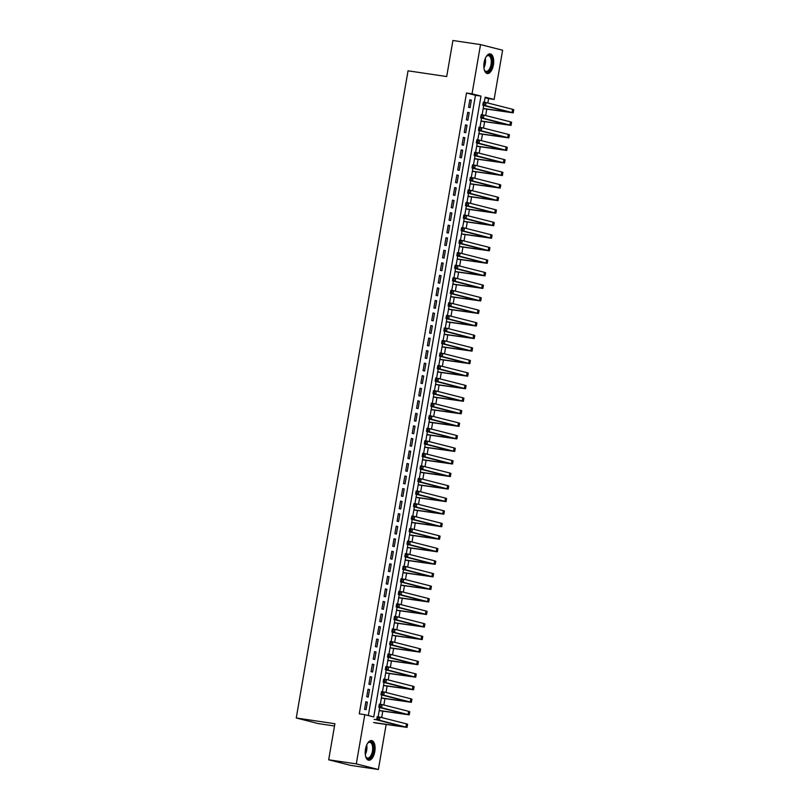 <?xml version="1.0" encoding="UTF-8"?>
<svg xmlns="http://www.w3.org/2000/svg" width="810" height="810" viewBox="0 0 810 810"><rect width="100%" height="100%" fill="white"/><g stroke="black" fill="none" stroke-linecap="round" stroke-linejoin="round"><path stroke-width="1.21" d="M365.492 749.21A9.933 4.779 -81.6 0 1 371.608 740.563A9.933 4.779 -81.6 0 1 374.807 751.569A9.933 4.779 -81.6 0 1 368.692 760.215A9.933 4.779 -81.6 0 1 365.492 749.21M484.107 62.532A9.933 4.779 -81.6 0 1 490.222 53.885A9.933 4.779 -81.6 0 1 493.411 64.891A9.933 4.779 -81.6 0 1 487.296 73.538A9.933 4.779 -81.6 0 1 484.107 62.532M334.52 726.003L318.33 723.603L296.247 717.984L408.037 70.814L446.695 76.555L452.922 40.5L480.533 44.601L502.615 50.21L494.11 99.438L485.16 97.17L484.279 102.283M487.833 102.991L488.592 98.618L494.11 99.438M381.682 717.559L382.786 711.17M383.849 705.014L384.952 698.625M386.016 692.469L387.119 686.08M388.182 679.934L389.286 673.545M390.349 667.389L391.453 661M392.516 654.844L393.619 648.456M394.683 642.3L395.786 635.911M396.839 629.765L397.943 623.376M399.006 617.22L400.11 610.831M401.173 604.675L402.276 598.286M403.339 592.14L404.443 585.751M405.506 579.596L406.61 573.207M407.673 567.051L408.777 560.662M409.84 554.506L410.943 548.117M412.007 541.971L413.11 535.582M414.173 529.426L415.277 523.037M416.34 516.881L417.444 510.492M418.507 504.336L419.61 497.958M420.673 491.802L421.777 485.413M422.84 479.257L423.944 472.868M425.007 466.712L426.111 460.323M427.174 454.177L428.277 447.788M429.341 441.632L430.444 435.243M431.507 429.087L432.611 422.699M433.674 416.542L434.778 410.164M435.841 404.008L436.944 397.619M438.007 391.463L439.111 385.074M440.174 378.918L441.278 372.529M442.341 366.383L443.445 359.994M444.508 353.838L445.611 347.45M446.675 341.293L447.778 334.905M448.841 328.749L449.945 322.36M451.008 316.214L452.112 309.825M453.175 303.669L454.278 297.28M455.341 291.124L456.445 284.735M457.498 278.589L458.602 272.2M459.665 266.044L460.768 259.656M461.832 253.5L462.935 247.111M463.998 240.955L465.102 234.566M466.165 228.42L467.269 222.031M468.332 215.875L469.435 209.486M470.499 203.33L471.602 196.941M472.665 190.795L473.769 184.407M474.832 178.251L475.936 171.862M476.999 165.706L478.102 159.317M479.166 153.161L480.269 146.772M481.332 140.626L482.436 134.237M483.499 128.081L484.603 121.692M485.666 115.536L486.769 109.147M386.137 724.525L378.371 769.5L356.299 763.891L364.794 714.663L373.744 716.931L480.988 96.106L472.038 93.828L480.533 44.601M356.299 763.891L328.678 759.79L350.76 765.399L378.371 769.5M365.877 701.774L364.571 709.297L366.069 709.671L367.365 702.149L365.877 701.774M368.044 689.229L366.738 696.752L368.236 697.137L369.532 689.604L368.044 689.229M370.21 676.684L368.904 684.207L370.403 684.592L371.699 677.069L370.21 676.684M372.377 664.139L371.071 671.672L372.57 672.047L373.866 664.524L372.377 664.139M374.544 651.604L373.238 659.127L374.736 659.502L376.032 651.979L374.544 651.604M376.711 639.06L375.405 646.582L376.903 646.967L378.199 639.434L376.711 639.06M378.877 626.515L377.571 634.038L379.07 634.422L380.366 626.899L378.877 626.515M381.044 613.98L379.738 621.503L381.237 621.878L382.533 614.355L381.044 613.98M383.211 601.435L381.905 608.958L383.393 609.333L384.699 601.81L383.211 601.435M385.368 588.89L384.072 596.413L385.56 596.798L386.866 589.275L385.368 588.89M387.534 576.345L386.238 583.878L387.727 584.253L389.033 576.73L387.534 576.345M389.701 563.811L388.405 571.333L389.893 571.708L391.2 564.185L389.701 563.811M391.868 551.266L390.572 558.789L392.06 559.173L393.366 551.64L391.868 551.266M394.035 538.721L392.739 546.244L394.227 546.628L395.533 539.106L394.035 538.721M396.201 526.176L394.905 533.709L396.394 534.084L397.7 526.561L396.201 526.176M398.368 513.641L397.072 521.164L398.56 521.539L399.867 514.016L398.368 513.641M400.535 501.096L399.239 508.619L400.727 509.004L402.033 501.481L400.535 501.096M402.702 488.551L401.406 496.084L402.894 496.459L404.2 488.936L402.702 488.551M404.868 476.017L403.572 483.54L405.061 483.914L406.367 476.391L404.868 476.017M407.035 463.472L405.739 470.995L407.227 471.38L408.524 463.846L407.035 463.472M409.202 450.927L407.906 458.45L409.394 458.835L410.69 451.312L409.202 450.927M411.369 438.382L410.073 445.915L411.561 446.29L412.857 438.767L411.369 438.382M413.535 425.847L412.239 433.37L413.728 433.745L415.024 426.222L413.535 425.847M415.702 413.302L414.406 420.825L415.894 421.21L417.19 413.677L415.702 413.302M417.869 400.758L416.573 408.291L418.061 408.665L419.357 401.142L417.869 400.758M420.036 388.223L418.74 395.746L420.228 396.12L421.524 388.597L420.036 388.223M422.202 375.678L420.906 383.201L422.395 383.586L423.691 376.053L422.202 375.678M424.369 363.133L423.063 370.656L424.561 371.041L425.858 363.518L424.369 363.133M426.536 350.588L425.23 358.121L426.728 358.496L428.024 350.973L426.536 350.588M428.703 338.053L427.397 345.576L428.895 345.951L430.191 338.428L428.703 338.053M430.869 325.509L429.563 333.031L431.062 333.416L432.358 325.883L430.869 325.509M433.036 312.964L431.73 320.487L433.228 320.871L434.524 313.349L433.036 312.964M435.203 300.429L433.897 307.952L435.395 308.326L436.691 300.804L435.203 300.429M437.37 287.884L436.063 295.407L437.562 295.792L438.858 288.259L437.37 287.884M439.536 275.339L438.23 282.862L439.729 283.247L441.025 275.724L439.536 275.339M441.703 262.794L440.397 270.327L441.895 270.702L443.192 263.179L441.703 262.794M443.87 250.26L442.564 257.782L444.052 258.157L445.358 250.634L443.87 250.26M446.026 237.715L444.731 245.238L446.219 245.622L447.525 238.089L446.026 237.715M448.193 225.17L446.897 232.693L448.386 233.077L449.692 225.555L448.193 225.17M450.36 212.635L449.064 220.158L450.552 220.533L451.858 213.01L450.36 212.635M452.527 200.09L451.231 207.613L452.719 207.988L454.025 200.465L452.527 200.09M454.693 187.545L453.397 195.068L454.886 195.453L456.192 187.93L454.693 187.545M456.86 175L455.564 182.534L457.053 182.908L458.359 175.385L456.86 175M459.027 162.466L457.731 169.989L459.219 170.363L460.525 162.84L459.027 162.466M461.194 149.921L459.898 157.444L461.386 157.828L462.692 150.296L461.194 149.921M463.36 137.376L462.065 144.899L463.553 145.284L464.859 137.761L463.36 137.376M465.527 124.831L464.231 132.364L465.72 132.739L467.016 125.216L465.527 124.831M467.694 112.296L466.398 119.819L467.886 120.194L469.182 112.671L467.694 112.296M488.592 98.618L485.068 97.726M368.317 715.554L475.46 95.286L466.509 93.008L359.275 713.843L364.794 714.663M469.861 99.751L468.565 107.274L470.053 107.659L471.349 100.136L469.861 99.751M328.678 759.79L334.905 723.725L296.247 717.984M466.509 93.008L472.038 93.828M483.722 105.513L482.112 114.828M481.555 118.057L479.945 127.372M479.388 130.602L477.778 139.907M477.222 143.137L475.612 152.452M475.055 155.682L473.445 164.997M472.888 168.227L471.278 177.532M470.721 180.772L469.111 190.077M468.555 193.306L466.945 202.621M466.388 205.851L464.778 215.166M464.221 218.396L462.611 227.701M462.054 230.931L460.444 240.246M459.888 243.476L458.278 252.791M457.721 256.021L456.111 265.336M455.554 268.566L453.944 277.87M453.387 281.1L451.777 290.415M451.221 293.645L449.611 302.96M449.054 306.19L447.444 315.495M446.887 318.735L445.277 328.04M444.72 331.27L443.11 340.585M442.554 343.815L440.944 353.13M440.387 356.359L438.787 365.664M438.22 368.894L436.62 378.209M436.053 381.439L434.454 390.754M433.887 393.984L432.287 403.289M431.72 406.529L430.12 415.834M429.563 419.064L427.953 428.379M427.397 431.608L425.787 440.923M425.23 444.153L423.62 453.458M423.063 456.688L421.453 466.003M420.896 469.233L419.286 478.548M418.729 481.778L417.12 491.083M416.563 494.323L414.953 503.628M414.396 506.858L412.786 516.173M412.229 519.402L410.619 528.717M410.062 531.947L408.453 541.252M407.896 544.482L406.286 553.797M405.729 557.027L404.119 566.342M403.562 569.572L401.952 578.877M401.395 582.117L399.786 591.421M399.229 594.651L397.619 603.966M397.062 607.196L395.452 616.511M394.895 619.741L393.285 629.046M392.728 632.276L391.119 641.591M390.562 644.821L388.952 654.136M388.395 657.366L386.785 666.681M386.228 669.91L384.618 679.215M384.061 682.445L382.452 691.76M381.895 694.99L380.285 704.305M379.728 707.535L378.128 716.84M475.46 95.286L480.988 96.106M469.83 99.903L471.349 100.136M467.664 112.448L469.182 112.671M465.507 124.993L467.016 125.216M463.34 137.528L464.859 137.761M461.173 150.073L462.692 150.296M459.007 162.618L460.525 162.84M456.84 175.162L458.359 175.385M454.673 187.697L456.192 187.93M452.507 200.242L454.025 200.465M450.34 212.787L451.858 213.01M448.173 225.322L449.692 225.555M446.006 237.867L447.525 238.089M443.839 250.411L445.358 250.634M441.673 262.956L443.192 263.179M439.506 275.491L441.025 275.724M437.339 288.036L438.858 288.259M435.173 300.581L436.691 300.804M433.006 313.116L434.524 313.349M430.839 325.66L432.358 325.883M428.672 338.205L430.191 338.428M426.505 350.75L428.024 350.973M424.339 363.285L425.858 363.518M422.172 375.83L423.691 376.053M420.005 388.375L421.524 388.597M417.839 400.909L419.357 401.142M415.672 413.454L417.19 413.677M413.505 425.999L415.024 426.222M411.338 438.544L412.857 438.767M409.171 451.079L410.69 451.312M407.015 463.624L408.524 463.846M404.848 476.169L406.367 476.391M402.681 488.714L404.2 488.936M400.515 501.248L402.033 501.481M398.348 513.793L399.867 514.016M396.181 526.338L397.7 526.561M394.014 538.873L395.533 539.106M391.848 551.418L393.366 551.64M389.681 563.962L391.2 564.185M387.514 576.507L389.033 576.73M385.347 589.042L386.866 589.275M383.181 601.587L384.699 601.81M381.014 614.132L382.533 614.355M378.847 626.667L380.366 626.899M376.68 639.212L378.199 639.434M374.514 651.756L376.032 651.979M372.347 664.301L373.866 664.524M370.18 676.836L371.699 677.069M368.013 689.381L369.532 689.604M365.847 701.926L367.365 702.149M483.205 108.459L510.067 112.286L482.79 105.28L483.337 102.141L486.091 102.556L485.554 105.695L513.206 112.833L483.185 108.621M484.329 103.174L483.226 103.012L483.003 104.267L484.117 104.429L484.329 103.174L486.091 102.556L512.619 109.299L513.753 109.694L513.206 112.833M484.117 104.429L485.554 105.695L482.79 105.28L483.003 104.267M483.226 103.012L483.337 102.141M486.071 56.852A8.596 4.141 -81.6 0 1 486.678 56.143A8.596 4.141 -81.6 0 1 491.002 56.497A8.596 4.141 -81.6 0 1 491.903 64.608A8.596 4.141 -81.6 0 1 488.602 71.442A8.596 4.141 -81.6 0 1 484.572 70.359A8.596 4.141 -81.6 0 1 484.198 69.498M484.421 70.045A7.958 3.837 98.4 0 0 486.152 71.371A7.958 3.837 98.4 0 0 491.052 64.446A7.958 3.837 98.4 0 0 488.491 55.627A7.958 3.837 98.4 0 0 486.445 56.386M486.709 73.376A9.872 4.749 98.4 0 0 492.5 64.76A9.872 4.749 98.4 0 0 489.604 53.875M367.467 743.529A8.596 4.141 -81.6 0 1 368.074 742.81A8.596 4.141 -81.6 0 1 368.52 742.416A8.596 4.141 -81.6 0 1 373.481 746.911A8.596 4.141 -81.6 0 1 370.008 758.099A8.596 4.141 -81.6 0 1 365.958 757.036A8.596 4.141 -81.6 0 1 365.583 756.175M365.806 756.722A7.958 3.837 98.4 0 0 367.548 758.049A7.958 3.837 98.4 0 0 369.4 757.441A7.958 3.837 98.4 0 0 372.671 748.875A7.958 3.837 98.4 0 0 369.886 742.304A7.958 3.837 98.4 0 0 368.024 742.912A7.958 3.837 98.4 0 0 367.841 743.064M368.094 760.043A9.872 4.749 98.4 0 0 370.119 759.264A9.872 4.749 98.4 0 0 374.169 748.926A9.872 4.749 98.4 0 0 370.99 740.553M481.039 121.004L507.9 124.831L480.624 117.825L481.17 114.686L483.924 115.101L483.388 118.23L511.039 125.378L481.018 121.156M482.163 115.719L481.059 115.557L480.836 116.812L481.95 116.974L482.163 115.719L483.924 115.101L510.452 121.844L511.586 122.239L511.039 125.378M481.95 116.974L483.388 118.23L480.624 117.825L480.836 116.812M481.059 115.557L481.17 114.686M478.872 133.549L505.734 137.376L478.457 130.359L479.004 127.231L481.758 127.636L481.221 130.774L508.872 137.913L478.852 133.701M479.996 128.263L478.892 128.091L478.68 129.347L479.783 129.509L479.996 128.263L481.758 127.636L508.285 134.379L509.419 134.784L508.872 137.913M479.783 129.509L481.221 130.774L478.457 130.359L478.68 129.347M478.892 128.091L479.004 127.231M476.705 146.094L503.567 149.911L476.29 142.904L476.837 139.776L479.601 140.181L479.054 143.319L506.706 150.457L476.685 146.245M477.829 140.798L476.725 140.636L476.513 141.892L477.617 142.054L477.829 140.798L479.601 140.181L506.118 146.924L507.252 147.319L506.706 150.457M477.617 142.054L479.054 143.319L476.29 142.904L476.513 141.892M476.725 140.636L476.837 139.776M474.538 158.628L501.4 162.456L474.123 155.449L474.67 152.31L477.434 152.726L476.887 155.854L504.539 163.002L474.518 158.79M475.662 153.343L474.559 153.181L474.346 154.437L475.45 154.599L475.662 153.343L477.434 152.726L503.952 159.469L505.086 159.864L504.539 163.002M475.45 154.599L476.887 155.854L474.123 155.449L474.346 154.437M474.559 153.181L474.67 152.31M472.382 171.173L499.233 175L471.957 167.994L472.503 164.855L475.267 165.26L474.721 168.399L502.372 175.537L472.351 171.325M473.496 165.888L472.392 165.726L472.179 166.971L473.283 167.144L473.496 165.888L475.267 165.26L501.785 172.014L502.919 172.409L502.372 175.537M473.283 167.144L474.721 168.399L471.957 167.994L472.179 166.971M472.392 165.726L472.503 164.855M470.215 183.718L497.067 187.545L469.79 180.529L470.337 177.4L473.101 177.805L472.554 180.944L500.205 188.082L470.185 183.87M471.329 178.423L470.225 178.261L470.013 179.516L471.116 179.678L471.329 178.423L473.101 177.805L499.618 184.548L500.752 184.943L500.205 188.082M471.116 179.678L472.554 180.944L469.79 180.529L470.013 179.516M470.225 178.261L470.337 177.4M468.048 196.253L494.9 200.08L467.623 193.074L468.17 189.935L470.934 190.35L470.387 193.489L498.039 200.627L468.018 196.415M469.162 190.968L468.058 190.806L467.846 192.061L468.95 192.223L469.162 190.968L470.934 190.35L497.451 197.093L498.585 197.488L498.039 200.627M468.95 192.223L470.387 193.489L467.623 193.074L467.846 192.061M468.058 190.806L468.17 189.935M465.882 208.798L492.733 212.625L465.456 205.619L466.003 202.48L468.767 202.895L468.22 206.023L495.872 213.172L465.851 208.95M466.995 203.512L465.892 203.35L465.679 204.606L466.783 204.768L466.995 203.512L468.767 202.895L495.285 209.638L496.419 210.033L495.872 213.172M466.783 204.768L468.22 206.023L465.456 205.619L465.679 204.606M465.892 203.35L466.003 202.48M463.715 221.343L490.576 225.17L463.3 218.163L463.836 215.025L466.6 215.43L466.054 218.568L493.715 225.706L463.684 221.494M464.829 216.057L463.725 215.885L463.512 217.141L464.616 217.303L464.829 216.057L466.6 215.43L493.118 222.173L494.252 222.578L493.715 225.706M464.616 217.303L466.054 218.568L463.3 218.163L463.512 217.141M463.725 215.885L463.836 215.025M461.548 233.887L488.41 237.705L461.133 230.698L461.67 227.569L464.434 227.974L463.887 231.113L491.548 238.251L461.518 234.039M462.662 228.592L461.558 228.43L461.346 229.686L462.449 229.848L462.662 228.592L464.434 227.974L490.951 234.718L492.085 235.113L491.548 238.251M462.449 229.848L463.887 231.113L461.133 230.698L461.346 229.686M461.558 228.43L461.67 227.569M459.381 246.422L486.243 250.249L458.966 243.243L459.503 240.104L462.267 240.519L461.72 243.648L489.382 250.796L459.351 246.584M460.495 241.137L459.392 240.975L459.179 242.231L460.283 242.392L460.495 241.137L462.267 240.519L488.784 247.263L489.918 247.657L489.382 250.796M460.283 242.392L461.72 243.648L458.966 243.243L459.179 242.231M459.392 240.975L459.503 240.104M457.215 258.967L484.076 262.794L456.8 255.788L457.336 252.649L460.1 253.054L459.553 256.193L487.215 263.331L457.184 259.119M458.328 253.682L457.225 253.52L457.012 254.765L458.116 254.937L458.328 253.682L460.1 253.054L486.618 259.808L487.752 260.202L487.215 263.331M458.116 254.937L459.553 256.193L456.8 255.788L457.012 254.765M457.225 253.52L457.336 252.649M455.048 271.512L481.909 275.339L454.633 268.323L455.169 265.194L457.933 265.599L457.387 268.738L485.048 275.876L455.017 271.664M456.162 266.217L455.058 266.055L454.845 267.31L455.949 267.472L456.162 266.217L457.933 265.599L484.451 272.342L485.585 272.737L485.048 275.876M455.949 267.472L457.387 268.738L454.633 268.323L454.845 267.31M455.058 266.055L455.169 265.194M452.881 284.057L479.743 287.874L452.466 280.867L453.003 277.729L455.767 278.144L455.22 281.283L482.882 288.421L452.851 284.209M453.995 278.761L452.891 278.6L452.679 279.855L453.782 280.017L453.995 278.761L455.767 278.144L482.284 284.887L483.418 285.282L482.882 288.421M453.782 280.017L455.22 281.283L452.466 280.867L452.679 279.855M452.891 278.6L453.003 277.729M450.714 296.592L477.576 300.419L450.299 293.412L450.836 290.274L453.6 290.689L453.053 293.817L480.715 300.966L450.684 296.743M451.828 291.306L450.724 291.144L450.512 292.4L451.615 292.562L451.828 291.306L453.6 290.689L480.117 297.432L481.251 297.827L480.715 300.966M451.615 292.562L453.053 293.817L450.299 293.412L450.512 292.4M450.724 291.144L450.836 290.274M448.548 309.136L475.409 312.964L448.132 305.957L448.669 302.818L451.433 303.224L450.886 306.362L478.548 313.5L448.517 309.288M449.671 303.851L448.558 303.679L448.345 304.935L449.449 305.107L449.671 303.851L451.433 303.224L477.961 309.967L479.085 310.372L478.548 313.5M449.449 305.107L450.886 306.362L448.132 305.957L448.345 304.935M448.558 303.679L448.669 302.818M446.381 321.681L473.242 325.498L445.966 318.492L446.502 315.363L449.267 315.768L448.73 318.907L476.381 326.045L446.35 321.833M447.505 316.386L446.391 316.224L446.178 317.479L447.282 317.642L447.505 316.386L449.267 315.768L475.794 322.512L476.918 322.906L476.381 326.045M447.282 317.642L448.73 318.907L445.966 318.492L446.178 317.479M446.391 316.224L446.502 315.363M444.214 334.216L471.076 338.043L443.799 331.037L444.336 327.898L447.1 328.313L446.563 331.442L474.214 338.59L444.184 334.378M445.338 328.931L444.224 328.769L444.012 330.024L445.115 330.186L445.338 328.931L447.1 328.313L473.627 335.057L474.751 335.451L474.214 338.59M445.115 330.186L446.563 331.442L443.799 331.037L444.012 330.024M444.224 328.769L444.336 327.898M442.047 346.761L468.909 350.588L441.632 343.582L442.169 340.443L444.933 340.858L444.396 343.987L472.048 351.125L442.017 346.913M443.171 341.476L442.068 341.314L441.845 342.559L442.949 342.731L443.171 341.476L444.933 340.858L471.46 347.601L472.584 347.996L472.048 351.125M442.949 342.731L444.396 343.987L441.632 343.582L441.845 342.559M442.068 341.314L442.169 340.443M439.881 359.306L466.742 363.133L439.466 356.117L440.002 352.988L442.766 353.393L442.23 356.532L469.881 363.67L439.85 359.458M441.005 354.021L439.901 353.849L439.678 355.104L440.782 355.266L441.005 354.021L442.766 353.393L469.294 360.136L470.418 360.531L469.881 363.67M440.782 355.266L442.23 356.532L439.466 356.117L439.678 355.104M439.901 353.849L440.002 352.988M437.714 371.851L464.575 375.668L437.299 368.661L437.835 365.523L440.599 365.938L440.063 369.076L467.714 376.215L437.683 372.003M438.838 366.555L437.734 366.393L437.511 367.649L438.615 367.811L438.838 366.555L440.599 365.938L467.127 372.681L468.251 373.076L467.714 376.215M438.615 367.811L440.063 369.076L437.299 368.661L437.511 367.649M437.734 366.393L437.835 365.523M435.547 384.385L462.409 388.213L435.132 381.206L435.669 378.067L438.433 378.483L437.896 381.611L465.548 388.759L435.527 384.537M436.671 379.1L435.567 378.938L435.345 380.194L436.448 380.356L436.671 379.1L438.433 378.483L464.96 385.226L466.084 385.621L465.548 388.759M436.448 380.356L437.896 381.611L435.132 381.206L435.345 380.194M435.567 378.938L435.669 378.067M433.38 396.93L460.242 400.758L432.965 393.751L433.512 390.612L436.266 391.017L435.729 394.156L463.381 401.294L433.36 397.082M434.504 391.645L433.401 391.473L433.178 392.728L434.281 392.901L434.504 391.645L436.266 391.017L462.793 397.771L463.917 398.166L463.381 401.294M434.281 392.901L435.729 394.156L432.965 393.751L433.178 392.728M433.401 391.473L433.512 390.612M431.214 409.475L458.075 413.302L430.798 406.286L431.345 403.157L434.099 403.562L433.563 406.701L461.214 413.839L431.193 409.627M432.337 404.18L431.234 404.018L431.011 405.273L432.115 405.435L432.337 404.18L434.099 403.562L460.627 410.305L461.761 410.7L461.214 413.839M432.115 405.435L433.563 406.701L430.798 406.286L431.011 405.273M431.234 404.018L431.345 403.157M429.047 422.01L455.908 425.837L428.632 418.831L429.178 415.692L431.933 416.107L431.396 419.246L459.047 426.384L429.027 422.172M430.171 416.725L429.067 416.563L428.844 417.818L429.948 417.98L430.171 416.725L431.933 416.107L458.46 422.85L459.594 423.245L459.047 426.384M429.948 417.98L431.396 419.246L428.632 418.831L428.844 417.818M429.067 416.563L429.178 415.692M426.88 434.555L453.742 438.382L426.465 431.376L427.012 428.237L429.766 428.652L429.229 431.781L456.88 438.919L426.86 434.707M428.004 429.27L426.9 429.108L426.678 430.353L427.781 430.525L428.004 429.27L429.766 428.652L456.293 435.395L457.427 435.79L456.88 438.919M427.781 430.525L429.229 431.781L426.465 431.376L426.678 430.353M426.9 429.108L427.012 428.237M424.713 447.1L451.575 450.927L424.298 443.91L424.845 440.782L427.599 441.187L427.062 444.325L454.714 451.464L424.693 447.252M425.837 441.815L424.734 441.642L424.511 442.898L425.625 443.06L425.837 441.815L427.599 441.187L454.126 447.93L455.26 448.335L454.714 451.464M425.625 443.06L427.062 444.325L424.298 443.91L424.511 442.898M424.734 441.642L424.845 440.782M422.547 459.645L449.408 463.462L422.132 456.455L422.678 453.317L425.432 453.732L424.896 456.87L452.547 464.008L422.526 459.796M423.671 454.349L422.567 454.187L422.344 455.443L423.458 455.605L423.671 454.349L425.432 453.732L451.96 460.475L453.094 460.87L452.547 464.008M423.458 455.605L424.896 456.87L422.132 456.455L422.344 455.443M422.567 454.187L422.678 453.317M420.38 472.179L447.242 476.007L419.965 469L420.511 465.861L423.265 466.276L422.729 469.405L450.38 476.553L420.36 472.331M421.504 466.894L420.4 466.732L420.177 467.988L421.291 468.15L421.504 466.894L423.265 466.276L449.793 473.02L450.927 473.415L450.38 476.553M421.291 468.15L422.729 469.405L419.965 469L420.177 467.988M420.4 466.732L420.511 465.861M418.213 484.724L445.075 488.551L417.798 481.545L418.345 478.406L421.099 478.811L420.562 481.95L448.214 489.088L418.193 484.876M419.337 479.439L418.233 479.267L418.021 480.522L419.124 480.694L419.337 479.439L421.099 478.811L447.626 485.565L448.76 485.959L448.214 489.088M419.124 480.694L420.562 481.95L417.798 481.545L418.021 480.522M418.233 479.267L418.345 478.406M416.046 497.269L442.908 501.096L415.631 494.08L416.178 490.951L418.942 491.356L418.395 494.495L446.047 501.633L416.026 497.421M417.17 491.974L416.067 491.812L415.854 493.067L416.958 493.229L417.17 491.974L418.942 491.356L445.459 498.099L446.593 498.494L446.047 501.633M416.958 493.229L418.395 494.495L415.631 494.08L415.854 493.067M416.067 491.812L416.178 490.951M413.88 509.804L440.741 513.631L413.464 506.625L414.011 503.486L416.775 503.901L416.229 507.04L443.88 514.178L413.859 509.966M415.003 504.519L413.9 504.357L413.687 505.612L414.791 505.774L415.003 504.519L416.775 503.901L443.293 510.644L444.427 511.039L443.88 514.178M414.791 505.774L416.229 507.04L413.464 506.625L413.687 505.612M413.9 504.357L414.011 503.486M411.723 522.349L438.575 526.176L411.298 519.169L411.844 516.031L414.609 516.446L414.062 519.574L441.713 526.723L411.693 522.501M412.837 517.063L411.733 516.901L411.52 518.157L412.624 518.319L412.837 517.063L414.609 516.446L441.126 523.189L442.26 523.584L441.713 526.723M412.624 518.319L414.062 519.574L411.298 519.169L411.52 518.157M411.733 516.901L411.844 516.031M409.556 534.894L436.408 538.721L409.131 531.704L409.678 528.576L412.442 528.981L411.895 532.119L439.546 539.258L409.526 535.046M410.67 529.608L409.566 529.436L409.354 530.692L410.457 530.854L410.67 529.608L412.442 528.981L438.959 535.724L440.093 536.129L439.546 539.258M410.457 530.854L411.895 532.119L409.131 531.704L409.354 530.692M409.566 529.436L409.678 528.576M407.389 547.438L434.241 551.256L406.964 544.249L407.511 541.12L410.275 541.525L409.728 544.664L437.38 551.802L407.359 547.59M408.503 542.143L407.4 541.981L407.187 543.237L408.291 543.399L408.503 542.143L410.275 541.525L436.792 548.269L437.926 548.664L437.38 551.802M408.291 543.399L409.728 544.664L406.964 544.249L407.187 543.237M407.4 541.981L407.511 541.12M405.223 559.973L432.084 563.801L404.798 556.794L405.344 553.655L408.108 554.07L407.562 557.199L435.213 564.347L405.192 560.135M406.337 554.688L405.233 554.526L405.02 555.781L406.124 555.943L406.337 554.688L408.108 554.07L434.626 560.814L435.76 561.208L435.213 564.347M406.124 555.943L407.562 557.199L404.798 556.794L405.02 555.781M405.233 554.526L405.344 553.655M403.056 572.518L429.918 576.345L402.641 569.339L403.177 566.2L405.942 566.605L405.395 569.744L433.056 576.882L403.026 572.67M404.17 567.233L403.066 567.071L402.853 568.316L403.957 568.488L404.17 567.233L405.942 566.605L432.459 573.358L433.593 573.753L433.056 576.882M403.957 568.488L405.395 569.744L402.641 569.339L402.853 568.316M403.066 567.071L403.177 566.2M400.889 585.063L427.751 588.89L400.474 581.874L401.011 578.745L403.775 579.15L403.228 582.289L430.89 589.427L400.859 585.215M402.003 579.768L400.899 579.606L400.687 580.861L401.79 581.023L402.003 579.768L403.775 579.15L430.292 585.893L431.426 586.288L430.89 589.427M401.79 581.023L403.228 582.289L400.474 581.874L400.687 580.861M400.899 579.606L401.011 578.745M398.722 597.598L425.584 601.425L398.307 594.418L398.844 591.28L401.608 591.695L401.061 594.834L428.723 601.972L398.692 597.76M399.836 592.312L398.733 592.15L398.52 593.406L399.624 593.568L399.836 592.312L401.608 591.695L428.125 598.438L429.259 598.833L428.723 601.972M399.624 593.568L401.061 594.834L398.307 594.418L398.52 593.406M398.733 592.15L398.844 591.28M396.556 610.143L423.417 613.97L396.141 606.963L396.677 603.825L399.441 604.24L398.895 607.368L426.556 614.517L396.525 610.294M397.669 604.857L396.566 604.695L396.353 605.951L397.457 606.113L397.669 604.857L399.441 604.24L425.959 610.983L427.093 611.378L426.556 614.517M397.457 606.113L398.895 607.368L396.141 606.963L396.353 605.951M396.566 604.695L396.677 603.825M394.389 622.688L421.251 626.515L393.974 619.508L394.51 616.37L397.275 616.774L396.728 619.913L424.389 627.051L394.359 622.839M395.503 617.402L394.399 617.23L394.186 618.486L395.29 618.648L395.503 617.402L397.275 616.774L423.792 623.518L424.926 623.923L424.389 627.051M395.29 618.648L396.728 619.913L393.974 619.508L394.186 618.486M394.399 617.23L394.51 616.37M392.222 635.232L419.084 639.049L391.807 632.043L392.344 628.914L395.108 629.319L394.561 632.458L422.223 639.596L392.192 635.384M393.336 629.937L392.232 629.775L392.02 631.03L393.123 631.192L393.336 629.937L395.108 629.319L421.625 636.063L422.759 636.457L422.223 639.596M393.123 631.192L394.561 632.458L391.807 632.043L392.02 631.03M392.232 629.775L392.344 628.914M390.055 647.767L416.917 651.594L389.64 644.588L390.177 641.449L392.941 641.864L392.394 644.993L420.056 652.141L390.025 647.929M391.169 642.482L390.066 642.32L389.853 643.575L390.957 643.737L391.169 642.482L392.941 641.864L419.458 648.607L420.592 649.002L420.056 652.141M390.957 643.737L392.394 644.993L389.64 644.588L389.853 643.575M390.066 642.32L390.177 641.449M387.889 660.312L414.75 664.139L387.474 657.133L388.01 653.994L390.774 654.399L390.238 657.538L417.889 664.676L387.858 660.464M389.013 655.027L387.899 654.865L387.686 656.11L388.79 656.282L389.013 655.027L390.774 654.399L417.302 661.152L418.426 661.547L417.889 664.676M388.79 656.282L390.238 657.538L387.474 657.133L387.686 656.11M387.899 654.865L388.01 653.994M385.722 672.857L412.584 676.684L385.307 669.667L385.843 666.539L388.608 666.944L388.071 670.083L415.722 677.221L385.692 673.009M386.846 667.562L385.732 667.399L385.519 668.655L386.623 668.817L386.846 667.562L388.608 666.944L415.135 673.687L416.259 674.082L415.722 677.221M386.623 668.817L388.071 670.083L385.307 669.667L385.519 668.655M385.732 667.399L385.843 666.539M383.555 685.402L410.417 689.219L383.14 682.212L383.677 679.074L386.441 679.489L385.904 682.628L413.556 689.766L383.525 685.554M384.679 680.106L383.575 679.944L383.353 681.2L384.456 681.362L384.679 680.106L386.441 679.489L412.968 686.232L414.092 686.627L413.556 689.766M384.456 681.362L385.904 682.628L383.14 682.212L383.353 681.2M383.575 679.944L383.677 679.074M381.388 697.937L408.25 701.764L380.973 694.757L381.51 691.619L384.274 692.034L383.738 695.162L411.389 702.31L381.358 698.088M382.512 692.651L381.409 692.489L381.186 693.745L382.29 693.907L382.512 692.651L384.274 692.034L410.802 698.777L411.925 699.172L411.389 702.31M382.29 693.907L383.738 695.162L380.973 694.757L381.186 693.745M381.409 692.489L381.51 691.619M379.222 710.481L406.083 714.309L378.807 707.302L379.343 704.163L382.107 704.568L381.571 707.707L409.222 714.845L379.191 710.633M380.346 705.196L379.242 705.024L379.019 706.279L380.123 706.452L380.346 705.196L382.107 704.568L408.635 711.312L409.759 711.717L409.222 714.845M380.123 706.452L381.571 707.707L378.807 707.302L379.019 706.279M379.242 705.024L379.343 704.163M373.613 722.51L403.917 726.843L376.64 719.837L377.176 716.708L379.941 717.113L379.404 720.252L407.055 727.39L375.101 722.895M374.149 719.371L376.66 719.746M378.179 717.731L377.075 717.569L376.852 718.824L377.956 718.986L378.179 717.731L379.941 717.113L406.468 723.856L407.592 724.251L407.055 727.39M377.956 718.986L379.404 720.252L376.64 719.837L376.852 718.824M377.075 717.569L377.176 716.708M506.868 111.405L506.776 111.962M512.619 109.299L512.072 112.438M485.301 58.381A7.958 3.837 -81.6 0 1 485.301 63.595A7.958 3.837 -81.6 0 1 483.904 67.807M483.813 66.41A7.705 3.706 98.4 0 0 484.633 63.484A7.705 3.706 98.4 0 0 484.815 59.697M366.697 745.058A7.958 3.837 -81.6 0 1 365.3 754.485M365.209 753.087A7.705 3.706 98.4 0 0 366.201 746.364M504.711 123.95L504.61 124.507M510.452 121.844L509.905 124.973M502.544 136.485L502.443 137.052M508.285 134.379L507.748 137.518M500.377 149.03L500.276 149.587M506.118 146.924L505.582 150.063M498.211 161.575L498.109 162.132M503.952 159.469L503.415 162.607M496.044 174.109L495.943 174.677M501.785 172.014L501.248 175.142M493.877 186.654L493.776 187.211M499.618 184.548L499.082 187.687M491.71 199.199L491.609 199.756M497.451 197.093L496.915 200.232M489.544 211.744L489.442 212.301M495.285 209.638L494.748 212.767M487.377 224.279L487.276 224.846M493.118 222.173L492.581 225.312M485.21 236.824L485.109 237.381M490.951 234.718L490.414 237.856M483.043 249.369L482.942 249.925M488.784 247.263L488.248 250.401M480.877 261.903L480.775 262.47M486.618 259.808L486.081 262.936M478.71 274.448L478.609 275.005M484.451 272.342L483.914 275.481M476.543 286.993L476.442 287.55M482.284 284.887L481.748 288.026M474.376 299.538L474.275 300.095M480.117 297.432L479.581 300.561M472.21 312.073L472.119 312.64M477.961 309.967L477.414 313.106M470.043 324.618L469.952 325.175M475.794 322.512L475.247 325.65M467.876 337.162L467.785 337.719M473.627 335.057L473.08 338.195M465.709 349.697L465.618 350.264M471.46 347.601L470.914 350.73M463.543 362.242L463.452 362.799M469.294 360.136L468.747 363.275M461.376 374.787L461.285 375.344M467.127 372.681L466.58 375.82M459.209 387.332L459.118 387.889M464.96 385.226L464.413 388.354M457.042 399.867L456.951 400.434M462.793 397.771L462.247 400.899M454.876 412.411L454.785 412.968M460.627 410.305L460.08 413.444M452.709 424.956L452.618 425.513M458.46 422.85L457.913 425.989M450.542 437.501L450.451 438.058M456.293 435.395L455.746 438.524M448.375 450.036L448.284 450.603M454.126 447.93L453.58 451.069M446.209 462.581L446.118 463.138M451.96 460.475L451.413 463.614M444.052 475.126L443.951 475.683M449.793 473.02L449.246 476.158M441.885 487.66L441.784 488.227M447.626 485.565L447.09 488.693M439.719 500.205L439.617 500.762M445.459 498.099L444.923 501.238M437.552 512.75L437.451 513.307M443.293 510.644L442.756 513.783M435.385 525.295L435.284 525.852M441.126 523.189L440.589 526.318M433.218 537.83L433.117 538.397M438.959 535.724L438.423 538.863M431.052 550.375L430.95 550.932M436.792 548.269L436.256 551.408M428.885 562.92L428.784 563.476M434.626 560.814L434.089 563.952M426.718 575.454L426.617 576.021M432.459 573.358L431.922 576.487M424.551 587.999L424.45 588.556M430.292 585.893L429.756 589.032M422.385 600.544L422.283 601.101M428.125 598.438L427.589 601.577M420.218 613.089L420.117 613.646M425.959 610.983L425.422 614.112M418.051 625.624L417.95 626.191M423.792 623.518L423.255 626.656M415.884 638.169L415.783 638.726M421.625 636.063L421.089 639.201M413.718 650.713L413.616 651.27M419.458 648.607L418.922 651.746M411.551 663.248L411.46 663.815M417.302 661.152L416.755 664.281M409.384 675.793L409.293 676.35M415.135 673.687L414.588 676.826M407.217 688.338L407.126 688.895M412.968 686.232L412.422 689.371M405.051 700.883L404.959 701.44M410.802 698.777L410.255 701.905M402.884 713.418L402.793 713.985M408.635 711.312L408.088 714.45M400.717 725.962L400.626 726.519M406.468 723.856L405.921 726.995"/></g></svg>
